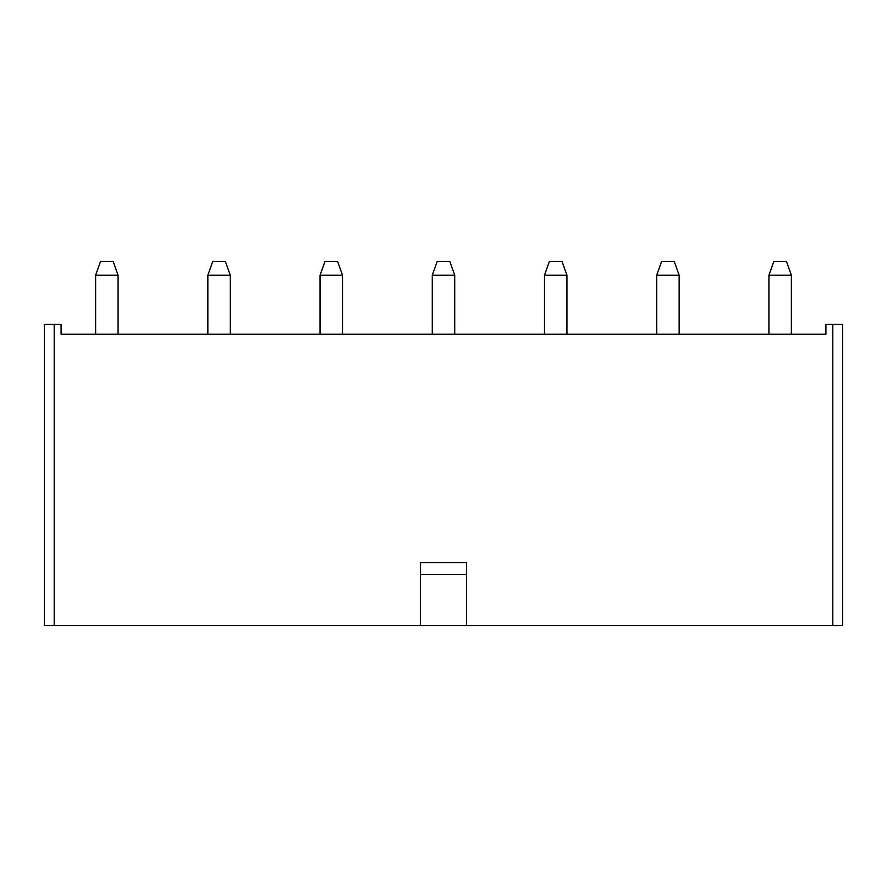 <?xml version="1.0" encoding="UTF-8"?>
<svg xmlns="http://www.w3.org/2000/svg" width="887" height="887" viewBox="0 0 887 887"><rect width="100%" height="100%" fill="white"/><g stroke="black" fill="none" stroke-linecap="round" stroke-linejoin="round"><path stroke-width="1.33" d="M95.63 334.233L95.63 275.181L95.63 334.233M118.082 275.181L118.082 334.233L118.082 275.181L95.63 275.181L100.553 261.399L113.159 261.399L100.553 261.399L95.63 275.181L118.082 275.181L113.159 261.399L118.082 275.181M207.846 334.233L207.846 275.181L207.846 334.233M230.287 275.181L230.287 334.233L230.287 275.181L207.846 275.181L212.769 261.399L225.376 261.399L212.769 261.399L207.846 275.181L230.287 275.181L225.376 261.399L230.287 275.181M320.063 334.233L320.063 275.181L320.063 334.233M342.504 275.181L342.504 334.233L342.504 275.181L320.063 275.181L324.986 261.399L337.581 261.399L324.986 261.399L320.063 275.181L342.504 275.181L337.581 261.399L342.504 275.181M432.279 334.233L432.279 275.181L432.279 334.233M454.721 275.181L454.721 334.233L454.721 275.181L432.279 275.181L437.202 261.399L449.798 261.399L437.202 261.399L432.279 275.181L454.721 275.181L449.798 261.399L454.721 275.181M544.496 334.233L544.496 275.181L544.496 334.233M566.937 275.181L566.937 334.233L566.937 275.181L544.496 275.181L549.419 261.399L562.014 261.399L549.419 261.399L544.496 275.181L566.937 275.181L562.014 261.399L566.937 275.181M656.713 334.233L656.713 275.181L656.713 334.233M679.154 275.181L679.154 334.233L679.154 275.181L656.713 275.181L661.624 261.399L674.231 261.399L661.624 261.399L656.713 275.181L679.154 275.181L674.231 261.399L679.154 275.181M768.918 334.233L768.918 275.181L768.918 334.233M791.37 275.181L791.37 334.233L791.37 275.181L768.918 275.181L773.841 261.399L786.447 261.399L773.841 261.399L768.918 275.181L791.37 275.181L786.447 261.399L791.37 275.181M61.081 334.233L825.919 334.233L825.919 324.398L842.65 324.398L832.804 324.398L832.804 625.601L842.65 625.601L842.65 324.398L842.65 625.601L466.629 625.601L466.629 562.602L420.371 562.602L420.371 574.421L466.629 574.421L420.371 574.421L420.371 625.601L466.629 625.601L420.371 625.601L420.371 562.602L466.629 562.602L466.629 625.601L832.804 625.601L832.804 324.398L825.919 324.398L825.919 334.233L61.081 334.233L61.081 324.398L44.35 324.398L44.35 625.601L54.196 625.601L54.196 324.398L61.081 324.398L61.081 334.233M420.371 625.601L44.35 625.601L44.35 324.398L54.196 324.398L54.196 625.601L420.371 625.601"/></g></svg>
